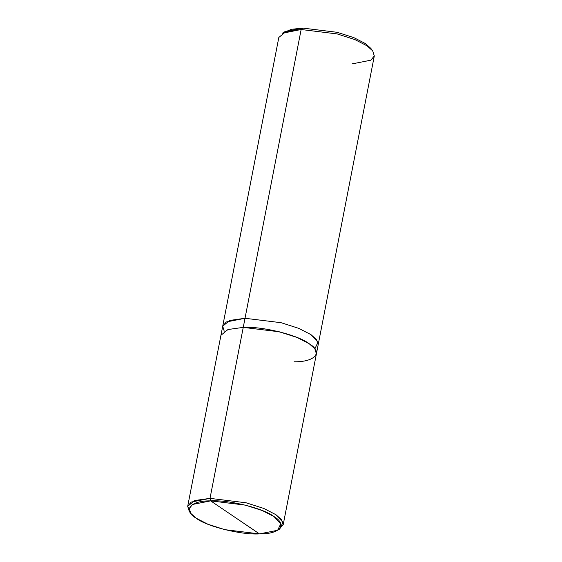 <?xml version="1.0" encoding="UTF-8"?>
<svg xmlns="http://www.w3.org/2000/svg" width="562" height="562" viewBox="0 0 562 562"><rect width="100%" height="100%" fill="white"/><g stroke="black" fill="none" stroke-linecap="round" stroke-linejoin="round"><path stroke-width="0.84" d="M278.619 529.615L283.171 524.845L281.611 519.78L275.935 514.694L263.733 508.42L246.093 502.786L210.012 498.361L210.673 500.868L192.59 504.451L189.246 508.512L190.785 513.387L196.201 518.22L207.912 524.241L224.842 529.657L259.482 533.9C241.337 535.052 206.535 526.432 196.201 518.22C182.383 510.092 190.342 500.545 210.673 500.868L259.482 533.9L210.673 500.868C228.818 499.716 263.62 508.336 273.961 516.548C287.772 524.676 279.813 534.223 259.482 533.9L277.642 530.275L280.726 523.875L273.961 516.548L262.243 510.528L245.313 505.112L210.673 500.868L210.012 498.361L246.093 502.786L263.733 508.42L275.935 514.694L282.981 522.323L279.771 528.99L277.642 530.275M190.785 513.387L189.296 511.406L187.694 506.32L191.171 502.091L210.012 498.361L243.248 327.379L279.328 331.798L296.968 337.432L309.17 343.705L314.846 348.791L316.406 353.856L318.169 344.759L316.617 339.701L310.934 334.608L298.738 328.341L281.098 322.7L245.011 318.282L281.098 322.7L298.738 328.341L310.934 334.608L316.673 339.778L318.141 344.906L374.299 55.996L372.747 50.931L367.07 45.845L354.868 39.572L337.228 33.938L301.148 29.512L302.855 28.1L291.467 29.301L283.705 32.519M243.248 327.379L245.018 318.282L243.248 327.379L227.982 329.529L220.936 335.303L227.975 329.529L243.248 327.379C262.145 326.178 298.401 335.156 309.17 343.705C323.557 352.177 315.261 362.118 294.088 361.78C315.268 362.118 323.557 352.177 309.17 343.705C298.401 335.156 262.145 326.178 243.248 327.379L210.012 498.361L194.74 500.517L187.701 506.285L190.132 512.418M314.882 348.84L317.966 342.195L310.934 334.608L298.731 328.341L281.098 322.7L245.018 318.282L281.098 322.7L298.731 328.341L310.934 334.608L316.617 339.701L318.169 344.759M245.011 318.282L229.746 320.431L222.7 326.206L229.746 320.431L245.018 318.282L301.148 29.512L245.018 318.282L226.24 321.977L222.714 326.171L224.224 331.222M351.988 63.92L370.829 60.19L374.306 55.961L372.704 50.882L367.07 45.845L354.868 39.572L337.228 33.938L301.148 29.512L282.229 33.291L284.885 31.69L302.855 28.1L337.137 32.301L353.891 37.654L365.483 43.611L370.843 48.395L372.704 50.882M371.63 49.611L365.483 43.611L353.891 37.654L337.137 32.301L302.855 28.1L301.148 29.512L285.875 31.669L278.829 37.436L222.678 326.353M283.171 524.845L316.406 353.856M187.701 506.285L222.707 326.206"/></g></svg>
